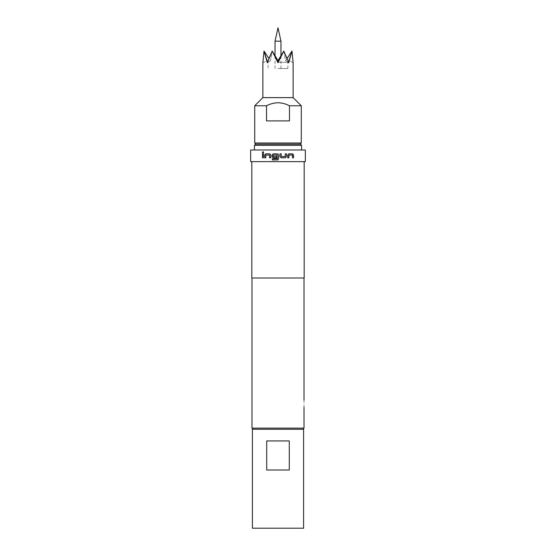 <?xml version="1.0" encoding="UTF-8"?>
<svg xmlns="http://www.w3.org/2000/svg" width="556" height="556" viewBox="0 0 556 556"><rect width="100%" height="100%" fill="white"/><g stroke="black" fill="none" stroke-linecap="round" stroke-linejoin="round"><path stroke-width="0.42" stroke-dasharray="2.78 2.08" d="M263.016 151.649L263.69 152.407L263.016 153.164M278.118 159.76L272.377 159.968M278 159.815L277.472 159.968M277.18 155.041L273.267 155.041L273.267 156.59L276.7 156.59L276.7 157.814L273.218 157.814M275.13 158.752L277.173 158.752M278 68.527L287.89 68.527L278 68.527M280.968 41.186L275.032 41.186M300.4 144.171L255.6 144.171M301.276 143.01L254.724 143.01M266.526 105.772L266.526 120.895L289.474 120.895L289.474 105.772C285.874 103.868 282.052 102.86 278 102.742C273.948 102.86 270.126 103.875 266.526 105.772L254.724 105.772M293.13 97.627L262.87 97.627M278 62.307L287.89 62.307L278 62.307M287.89 68.527L287.89 62.307L288.682 60.611L293.13 62.71L291.976 51.076L288.682 60.611L291.976 51.076L285.555 60.611L283.789 51.076L278 60.611L272.211 51.076L270.445 60.611L272.211 51.076L278 62.71L278 60.611M291.976 51.076L288.696 62.71L285.555 60.611L287.084 58.561L288.696 62.71L285.555 60.611L283.789 51.076L278 62.71M267.304 62.71L264.024 51.076L267.318 60.611L264.024 51.076L270.445 60.611L267.304 62.71L270.445 60.611L268.916 58.561L267.304 62.71M304.007 400.077L304.007 407.291M305.348 149.988L250.652 149.988M254.433 145.338L301.567 145.338M304.007 428.12L251.993 428.12M304.181 278L251.819 278M278 429.281L302.846 429.281L278 429.281M305.348 161.629L250.652 161.629M289.28 440.922L266.72 440.922L266.72 470.015L289.28 470.015L289.28 440.922L266.72 440.922L289.28 440.922M252.396 429.281L303.604 429.281M252.396 528.2L303.604 528.2M289.28 470.015L266.72 470.015L289.28 470.015M278 161.629L251.819 161.629L278 161.629M278 149.988L301.567 149.988L278 149.988M278 278L251.993 278L278 278M289.474 120.895L266.526 120.895L289.474 120.895M262.87 62.71L267.318 60.611L268.11 62.307L268.11 68.527M301.276 105.772L289.474 105.772M262.481 153.824L263.502 153.824M263.565 153.824L263.565 157.814L262.481 157.814M269.542 155.041L265.9 155.041L265.824 157.814L264.691 157.814M269.695 153.824L270.786 154.964L270.786 157.814L269.584 157.814M281.134 157.814L279.988 156.674L279.995 153.824M285.165 156.59L285.214 153.824L286.416 153.824M288.738 153.824L287.723 154.964M288.856 157.814L287.723 157.814M287.681 157.814L287.681 154.964M293.519 157.814L292.435 157.814L292.428 155.041M292.366 155.041L288.884 155.041M275.032 68.527L275.032 55.815M280.968 68.527L280.968 55.815"/><path stroke-width="0.83" d="M262.356 152.407L262.988 151.649L263.627 152.407L262.988 153.164L262.356 152.407M263.016 153.164L262.425 152.407L263.016 151.649M278 159.815L272.377 159.968L272.377 158.752L277.256 158.668L277.18 155.041L273.163 155.124L273.246 156.59L276.693 156.59L276.693 157.814L273.218 157.814L272.099 156.674L272.099 154.964L273.218 153.824L278 153.977L278.612 154.964L278.612 158.828L277.472 159.968L278.612 158.828L278.612 154.964L278 153.977L273.239 153.824L272.099 154.964M273.427 157.814L272.12 156.674L272.12 154.964M272.621 159.968L272.398 158.752L274.018 158.752M274.282 158.752L275.13 158.752M277.18 158.752L277.173 155.041M275.032 41.186L280.968 41.186L278 27.8L275.032 41.186L275.032 55.815M255.892 144.171L254.724 143.01L301.276 143.01L301.276 105.772L289.474 105.772L289.474 120.895L266.526 120.895L266.526 105.772C270.126 103.875 273.948 102.86 278 102.742C282.052 102.86 285.874 103.868 289.474 105.772M254.724 143.01L254.724 105.772L266.526 105.772M254.724 105.772L262.87 97.627L293.13 97.627L293.13 62.71L291.976 51.076L287.084 58.561L283.789 51.076L288.696 62.71L291.976 51.076M278 60.611L283.789 51.076L278 62.71L278 60.611L272.211 51.076L278 62.71M267.304 62.71L272.211 51.076L268.916 58.561L264.024 51.076L267.304 62.71M262.87 62.71L264.024 51.076L262.87 62.71L262.87 97.627M254.433 145.338L255.6 144.171L300.4 144.171L301.567 145.338L254.433 145.338L254.433 149.988M304.007 400.077L304.007 278M253.154 429.281L251.993 428.12L304.007 428.12L304.007 407.291M251.819 161.629L251.819 278L304.181 278L304.181 161.629M285.325 157.814L281.134 157.814L279.995 156.674L279.995 153.824L281.211 153.824L281.294 156.59L285.165 156.59L285.249 153.824L286.416 153.824L286.416 156.674L285.325 157.814L281.121 157.814M287.723 157.814L287.723 154.964L288.786 153.824L292.567 153.824L293.519 154.964L293.519 157.814L292.498 157.814L292.428 155.041L288.932 155.041L288.856 157.814L287.723 157.814M278 161.629L305.348 161.629L305.348 149.988L250.652 149.988L250.652 161.629L278 161.629M303.604 429.281L303.604 528.2L252.396 528.2L252.396 429.281L303.604 429.281M266.72 440.922L289.28 440.922L289.28 470.015L266.72 470.015L266.72 440.922M264.691 157.814L264.691 154.964L265.698 153.824L269.66 153.824L270.751 154.964L270.751 157.814L269.584 157.814L269.5 155.041L265.844 155.041L265.775 157.814L264.691 157.814L264.691 154.964M262.481 157.814L262.481 153.824L263.502 153.824L263.502 157.814L262.481 157.814L262.543 153.824M264.753 154.964L265.754 153.824L269.695 153.824M269.618 157.814L269.5 155.041M286.382 153.824L286.416 156.674M286.382 156.674L285.297 157.814M279.988 153.824L281.211 153.824L281.294 156.59M281.28 156.59L285.138 156.59M288.814 155.124L288.814 157.814M288.738 153.824L292.505 153.824L293.519 154.964M293.457 154.964L293.457 157.814M302.846 429.281L304.007 428.12M251.993 428.12L251.993 278M301.567 149.988L301.567 145.338M293.13 97.627L301.276 105.772M300.108 144.171L301.276 143.01M280.968 55.815L280.968 41.186"/></g></svg>
